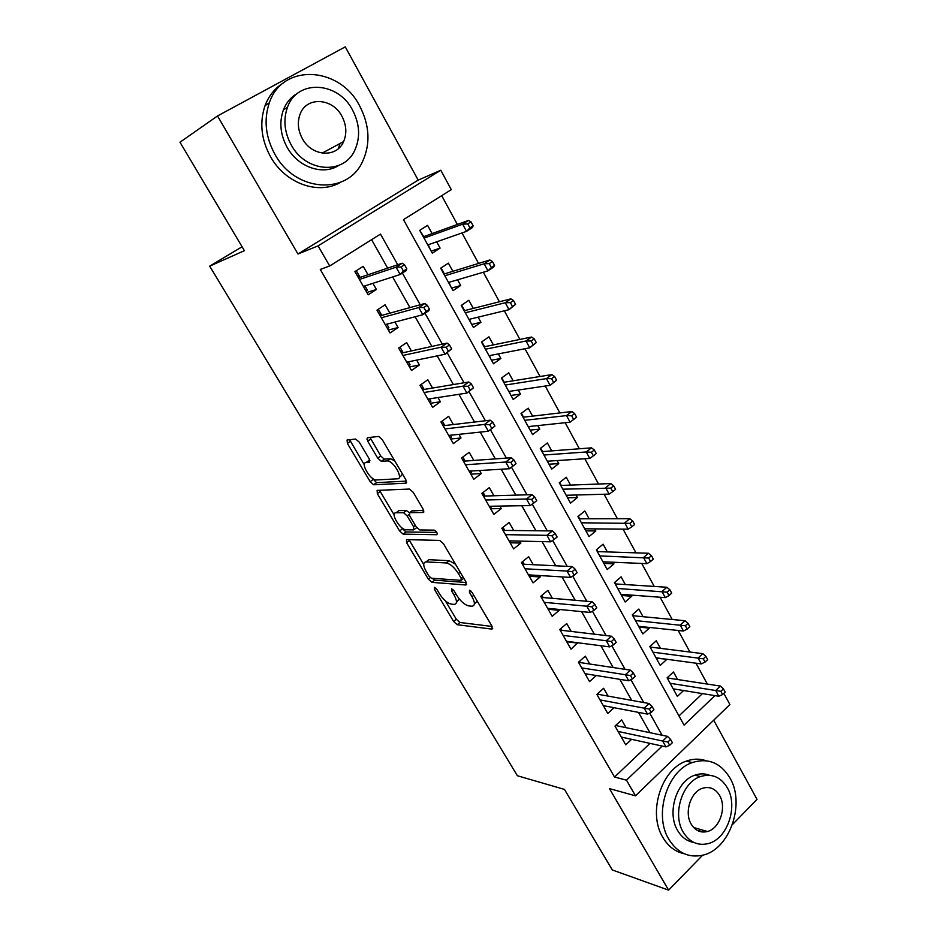 <?xml version="1.0" encoding="UTF-8"?>
<svg xmlns="http://www.w3.org/2000/svg" width="937" height="937" viewBox="0 0 937 937"><rect width="100%" height="100%" fill="white"/><g stroke="black" fill="none" stroke-linecap="round" stroke-linejoin="round"><path stroke-width="1.41" d="M434.405 587.288L434.417 589.326L453.602 621.465L457.233 624.71L491.913 629.114L491.995 626.221L472.213 592.582L469.496 590.228L469.449 592.336L472.014 596.717C475.211 602.725 475.153 605.888 471.838 606.216L468.781 605.899C464.682 604.915 460.676 601.39 456.741 595.323L454.199 591.024L451.575 588.729L451.552 590.802L454.094 595.077C457.244 600.968 457.244 604.072 454.082 604.388L451.154 604.096C447.218 603.135 443.318 599.68 439.453 593.742L436.947 589.537L434.405 587.288M701.743 831.927L703.687 830.405M359.293 442.159L355.615 439.031L347.088 440.003L347.381 443.459L370.162 481.653L373.629 484.769L405.955 483.199L405.838 479.744L382.261 439.664L378.677 436.431L367.503 437.684L367.726 441.245L377.728 458.146L381.289 461.332L387.496 460.91C393.88 461.18 403.788 478.983 397.511 478.819L375.96 479.967C369.998 479.767 360.183 462.62 366.039 462.573L369.436 462.304L369.213 458.872L359.293 442.159M217.525 115.965L297.966 254.021L418.195 180.115L345.273 46.85L217.525 115.965L179.986 142.225L244.405 250.671L209.689 266.155L517.376 775.742L564.449 789.399L612.306 869.946L668.62 890.15L609.472 788.626L635.497 795.818L626.466 780.17L614.531 777.031L320.278 269.446L329.683 265.979L318.088 245.881L440.788 170.241L451.294 189.649L403.484 219.656L684.08 725.121L714.943 695.629M297.966 254.021L318.088 245.881M406.494 539.607L406.588 542.687L428.35 579.16L431.98 582.357L465.876 584.993L465.947 581.936L443.482 543.741L439.711 540.426L406.494 539.607M399.595 530.963L377.33 493.647L377.131 490.391L409.399 489.055L413.24 492.335L423.149 509.166L423.196 512.504L409.61 512.644L409.703 515.9L416.11 526.723L419.764 529.955L434.206 530.131C436.818 531.759 437.696 533.282 436.841 534.722L403.144 534.125L399.595 530.963L402.442 528.808L401.774 527.683M668.62 890.15L702.633 855.212M732.429 824.607L757.014 799.355L713.701 720.202M436.642 241.828L440.097 248.094L431.196 251.116M432.109 233.594L427.577 225.349L419.717 230.35L432.32 253.142L440.097 248.094M457.561 279.812L460.688 285.492L451.634 288.081M452.876 271.308L448.378 263.133L440.648 268.216L453.039 290.634L460.688 285.492M478.116 317.163L480.939 322.281L471.744 324.448M473.302 308.414L468.828 300.285L461.238 305.45L473.431 327.493L480.939 322.281M498.343 353.905L500.862 358.473L491.527 360.23M493.389 344.898L488.95 336.828L481.489 342.075L493.483 363.767L500.862 358.473M518.243 390.038L520.468 394.09L510.993 395.449M513.16 380.797L508.744 372.785L501.412 378.103L513.207 399.443L520.468 394.09M537.815 425.597L539.759 429.123L530.155 430.106M532.603 416.122L528.222 408.169L521.007 413.557L532.614 434.557L539.759 429.123M557.082 460.582L558.745 463.604L549.012 464.213M551.741 450.884L547.395 442.99L540.298 448.448L551.717 469.109L558.745 463.604M576.032 495.005L577.426 497.547L567.576 497.793M570.574 485.097L566.253 477.249L559.272 482.778L570.516 503.11L577.426 497.547M594.679 528.89L595.827 530.963L585.859 530.857M589.115 518.77L584.829 510.981L577.953 516.568L589.022 536.585L595.827 530.963M613.044 562.235L613.934 563.851L603.861 563.406M607.363 551.928L603.1 544.186L596.342 549.832L607.246 569.544L613.934 563.851M631.116 595.065L631.761 596.248L621.582 595.475M625.33 584.559L621.102 576.876L614.449 582.58L625.178 601.987L631.761 596.248M648.908 627.38L649.329 628.141L639.034 627.04M643.028 616.698L638.823 609.062L632.276 614.824L642.841 633.927L649.329 628.141M666.43 659.215L656.228 658.149M660.456 648.345L656.275 640.756L649.833 646.577L660.234 665.399L666.617 659.554M626.092 727.686L621.664 719.909L615 726.07L625.752 744.833L631.608 739.328M608.101 696.109L603.639 688.285L596.869 694.387L607.785 713.455L614.075 707.693M589.818 664.028L585.332 656.158L578.457 662.213L589.537 681.574L596.307 675.53M571.254 631.444L566.733 623.527L559.752 629.523L571.008 649.2L577.684 642.735M552.385 598.333L547.852 590.369L540.743 596.307L552.186 616.3L559.213 610.327L558.698 609.401M533.223 564.695L528.655 556.683L521.429 562.563L533.048 582.873L540.204 576.958L539.396 575.529M513.745 530.506L509.142 522.448L501.799 528.257L513.617 548.906L520.89 543.05L519.777 541.094M493.94 495.767L489.325 487.65L481.841 493.401L493.858 514.39L501.248 508.592L499.831 506.097M473.817 460.454L469.168 452.29L461.566 457.959L473.771 479.299L481.302 473.572L479.557 470.515M453.356 424.543L448.682 416.333L440.94 421.931L453.356 443.623L461.016 437.977L458.943 434.335M432.554 388.035L427.846 379.766L419.975 385.306L432.601 407.349L440.39 401.774L437.977 397.546M411.402 350.918L406.67 342.591L398.658 348.049L411.495 370.478L419.413 364.973L416.649 360.124M389.897 313.157L385.119 304.783L376.967 310.147L390.026 332.963L398.096 327.552L394.957 322.059M614.531 777.031L649.997 743.381M649.95 732.687L638.484 712.378M631.714 700.372L619.826 679.337M613.173 667.542L600.863 645.745M594.339 634.185L581.596 611.615M575.189 600.277L561.989 576.899M555.723 565.807L542.066 541.609M535.941 530.764L521.804 505.722M515.818 495.134L501.201 469.226M495.368 458.896L480.236 432.098M474.555 422.048L458.907 394.313M453.391 384.557L437.204 355.884M431.863 346.421L415.114 316.765M409.949 307.617L392.638 276.942M387.66 268.123L371.591 239.673M368.007 274.752L363.205 266.331L354.912 271.601L368.194 294.815L376.405 289.474L372.891 283.325M707.341 684.069L695.992 663.197M689.913 652.035L678.189 630.472M672.216 619.486L660.116 597.232M654.237 586.433L641.74 563.453M635.965 552.842L623.07 529.124M617.401 518.711L604.096 494.232M598.544 484.031L584.805 458.767M579.371 448.776L565.187 422.704M559.869 412.936L545.24 386.032M540.052 376.498L524.954 348.74M519.906 339.452L504.329 310.803M499.409 301.761L483.34 272.222M478.561 263.438L461.988 232.962M457.361 224.458L441.702 195.669M678.962 715.903L702.469 693.603M677.615 679.524L673.457 671.981L667.121 677.849L677.369 696.378L683.6 690.534M242.086 246.771L209.689 266.155M418.195 180.115L440.788 170.241M723.844 693.368L729.9 704.554L635.497 795.818M397.71 264.726L380.492 234.086L329.683 265.979M662.119 735.24L649.681 713.092M643.754 702.551L630.906 679.7M625.084 669.346L611.826 645.745M606.122 635.579L592.43 611.229M586.831 601.261L572.706 576.126M567.225 566.37L552.643 540.426M547.278 530.892L532.239 504.118M527.004 494.806L511.485 467.188M506.378 458.099L490.426 429.708M485.401 420.76L468.992 391.572M464.049 382.776L447.183 352.769M442.323 344.113L424.988 313.274M420.221 304.783L402.395 273.065M626.466 780.17L662.166 746.063M577.93 643.169L566.721 641.704M559.213 610.327L548.145 609.249M540.204 576.958L529.276 576.278M520.89 543.05L510.103 542.781M501.248 508.592L490.625 508.744M481.302 473.572L470.831 474.157M461.016 437.977L450.72 439.008M440.39 401.774L430.27 403.285M419.413 364.973L409.481 366.953M398.096 327.552L388.351 330.023M376.405 289.474L366.859 292.473M456.436 602.491L459.224 598.884M474.356 604.166L477.214 601.097M445.391 600.91L456.319 619.252L459.95 622.484L492.136 626.466M432.051 578.258L434.756 580.167L466.251 582.509M408.977 539.677L423.7 564.507M428.853 575.962L431.407 578.211L461.086 580.354L461.133 578.223L458.392 573.573C454.398 567.389 450.357 563.851 446.281 562.961L426.054 561.895C422.915 562.329 422.962 565.526 426.194 571.488L428.853 575.962M455.546 564.25L449.151 560.701L446.176 562.95M426.593 561.486L428.877 559.694L449.046 560.689M394.161 514.905L380.223 491.515L377.33 493.647M379.626 490.285L380.223 491.515M423.7 510.29L411.858 510.958M436.818 532.415L406.061 531.958L403.215 534.125M396 512.785C389.874 512.469 399.912 529.651 405.897 529.78L413.639 529.885L413.557 526.699L407.162 515.924L403.554 512.715L396 512.785L398.893 510.618L397.171 511.907M414.318 529.358L416.742 527.66M409.352 512.691L406.353 510.524L403.449 512.715M398.893 510.618L406.353 510.524M402.442 528.808L406.061 531.958M367.491 461.519L369.916 460.372M400.497 476.617L402.453 473.981M394.758 460.899L390.518 458.72L386.934 460.899M369.998 437.392L380.738 455.979L384.287 459.165L389.956 458.72M372.258 478.163L376.545 482.637L406.482 481.114M349.595 439.722L364.306 464.811M722.614 694.551L725.191 692.08L723.458 688.859L720.869 691.33L722.614 694.551L718.831 696.261L715.692 690.475L720.33 686.06L667.167 677.931M720.869 691.33L670.142 683.296M718.831 696.261L673.211 688.847M720.33 686.06L723.458 688.859M616.452 725.671L616.101 725.051M667.847 742.022L669.674 745.29L672.391 742.69L670.564 739.422L667.847 742.022L662.658 741.038L665.961 746.894L621.301 737.056M618.08 731.434L662.658 741.038L667.542 736.377L615.668 725.496L615.023 726.105M670.564 739.422L667.542 736.377M665.961 746.894L669.674 745.29M668.854 839.306C677.416 852.893 688.718 858.187 702.773 855.176C729.771 849.379 745.454 803.805 729.97 778.015C720.682 762.765 708.114 757.611 692.256 762.554C667.203 770.729 653.499 814.721 668.854 839.306M705.971 760.692C699.564 758.513 692.982 758.677 686.212 761.16C661.229 769.277 647.561 813 662.881 837.455C668.198 846.404 675.272 851.803 684.08 853.677M693.872 842.457C687.102 841.321 681.679 837.338 677.638 830.51C666.558 812.672 676.631 780.837 694.856 775.192C699.951 773.4 704.87 773.423 709.625 775.286M683.225 832.173C689.48 842.176 697.76 845.982 708.091 843.616C727.37 839.154 738.497 806.324 727.323 787.783C720.705 776.914 711.757 773.166 700.489 776.55C682.218 782.243 672.11 814.253 683.225 832.173M719.628 795.536C715.399 788.638 709.707 786.213 702.551 788.263C690.663 791.8 684.033 812.52 691.201 824.138C695.277 830.686 700.689 833.134 707.447 831.506C719.768 828.484 726.819 807.413 719.628 795.536M698.381 830.943L700.888 829.596M274.939 154.347C295.506 192.436 347.791 195.247 362.642 161.375C370.595 143.783 369.623 125.347 359.738 106.092C340.026 66.422 282.494 62.732 269.329 102.824C263.625 119.831 265.499 137.001 274.939 154.347M283.794 82.69C275.127 87.891 268.884 95.551 265.03 105.682C259.35 122.571 261.212 139.625 270.606 156.842C285.586 183.781 318.826 195.294 340.482 182.317M338.772 165.427C323.031 175.723 298.153 167.372 287.167 147.378C280.315 134.705 279.062 122.208 283.396 109.887C286.371 102.391 291.173 96.816 297.79 93.185M291.266 145.024C306.071 172.806 344.383 174.95 354.971 149.826C360.487 137.13 359.691 123.907 352.581 110.133C338.234 81.542 297.193 78.919 287.472 107.286C283.115 119.678 284.38 132.258 291.266 145.024M341.9 116.211C332.6 97.881 306.481 96.253 300.098 114.138C297.17 122.161 297.931 130.348 302.393 138.699C311.88 156.69 336.875 158.119 343.61 141.581C347.03 133.429 346.467 124.972 341.9 116.211M338.269 148.714L340.037 143.502M650.173 646.272L650.641 647.127M705.034 662.072L707.658 659.625L705.889 656.357L703.265 658.805L705.034 662.072L701.274 663.911L698.077 658.032L702.797 653.639L650.102 647.057M703.265 658.805L652.925 652.175M701.274 663.911L656.052 657.809M702.797 653.639L705.889 656.357M632.627 614.52L633.318 615.773M687.172 629.09L689.831 626.666L688.039 623.339L685.369 625.764L687.172 629.09L683.436 631.034L680.192 625.061L684.982 620.716L632.78 615.726M685.369 625.764L635.462 620.575M683.436 631.034L638.624 626.303M684.982 620.716L688.039 623.339M632.44 614.684L632.662 615.504M614.801 582.275L615.714 583.938M669.018 595.557L671.724 593.156L669.896 589.783L667.179 592.184L669.018 595.557L665.305 597.63L662.002 591.552L666.886 587.253L615.187 583.903M667.179 592.184L617.717 588.483M665.305 597.63L620.938 594.304M666.886 587.253L669.896 589.783M614.719 582.345L615.07 583.692M596.705 549.527L597.853 551.612M596.412 549.949L597.209 551.389M650.559 561.497L653.323 559.12L651.461 555.676L648.697 558.054L650.559 561.497L646.881 563.676L643.532 557.503L648.486 553.252L597.326 551.6M648.697 558.054L599.703 555.899M646.881 563.676L602.971 561.802M648.486 553.252L651.461 555.676M598.567 694.376L597.993 693.38M649.341 709.063L651.203 712.389L653.956 709.801L652.105 706.486L649.341 709.063L644.152 708.149L647.514 714.111L603.311 705.631M600.043 699.916L644.152 708.149L649.13 703.523L597.783 694.235L597.127 694.832M652.105 706.486L649.13 703.523M647.514 714.111L651.203 712.389M580.39 662.611L579.593 661.206M630.531 675.565L632.428 678.938L635.227 676.385L633.342 673.012L630.531 675.565L625.354 674.722L628.762 680.777L585.039 673.703M581.713 667.905L625.354 674.722L630.402 670.142L579.628 662.494L578.961 663.08M633.342 673.012L630.402 670.142M628.762 680.777L632.428 678.938M579.628 662.494L579.371 661.405M561.931 630.332L560.9 628.528M611.404 641.505L613.337 644.937L616.183 642.407L614.262 638.975L611.404 641.505L606.227 640.744L609.694 646.893L566.475 641.283M563.102 635.391L606.227 640.744L611.369 636.2L561.181 630.25L560.502 630.824M614.262 638.975L611.369 636.2M609.694 646.893L613.337 644.937M561.181 630.25L560.806 628.61M540.813 596.424L541.914 595.323M543.191 597.548L541.984 595.452L542.441 597.49L541.75 598.064M591.961 606.871L593.917 610.362L596.822 607.855L594.866 604.377L591.961 606.871L586.796 606.192L590.322 612.447L547.63 608.336M544.198 602.35L586.796 606.192L592.02 601.706L542.441 597.49M594.866 604.377L592.02 601.706M590.322 612.447L593.917 610.362M585.11 529.51L585.238 528.808M578.316 516.275L579.71 518.793M578.281 517.154L579.078 518.594M631.807 526.863L634.607 524.509L632.721 521.019L629.922 523.361L631.807 526.863L628.153 529.171L624.745 522.905L629.793 518.688L579.183 518.793M629.922 523.361L581.408 522.799M628.153 529.171L584.723 528.796M629.793 518.688L632.721 521.019M529.862 574.943L528.948 575.693M521.768 563.16L522.623 561.591M524.146 564.25L522.963 562.188L523.396 564.215L522.705 564.788M572.191 571.664L574.182 575.213L577.133 572.73L575.154 569.181L572.191 571.664L567.026 571.066L570.61 577.426L528.468 574.861M524.989 568.782L567.026 571.066L572.355 566.616L523.396 564.215M575.154 569.181L572.355 566.616M570.61 577.426L574.182 575.213M566.815 496.399L566.698 495.263M559.635 482.485L561.286 485.448M559.869 483.855L560.654 485.272M612.739 491.656L615.597 489.337L613.676 485.788L610.819 488.107L612.739 491.656L609.12 494.104L605.653 487.72L610.795 483.562L560.771 485.471M610.819 488.107L562.821 489.184M609.12 494.104L566.182 495.275M610.795 483.562L613.676 485.788M510.782 540.883L509.716 542.101M502.419 529.358L503.637 528.398L503.005 527.297M504.785 530.412L503.637 528.398L504.059 530.401L503.345 530.963M552.08 535.847L554.107 539.454L557.117 537.006L555.091 533.399L552.08 535.847L546.927 535.332L550.569 541.809L509.002 540.848M505.465 534.664L546.927 535.332L552.35 530.939L504.059 530.401M555.091 533.399L552.35 530.939M550.569 541.809L554.107 539.454M548.215 462.773L547.864 461.18M540.661 448.155L542.558 451.587M541.164 450.029L541.949 451.435M593.367 455.862L596.26 453.567L594.316 449.959L591.411 452.255L593.367 455.862L589.771 458.439L586.246 451.962L591.47 447.851L542.054 451.622M591.411 452.255L586.246 451.962L543.94 455.031M589.771 458.439L547.36 461.215M591.47 447.851L594.316 449.959M490.976 506.249L491.398 506.999L490.18 507.959M482.766 495.005L483.996 494.057L483.082 492.452M485.12 496.024L483.996 494.057L484.406 496.048L483.679 496.61M531.63 499.421L533.692 503.087L536.749 500.674L534.699 496.997L531.63 499.421L526.489 498.999L530.19 505.582L489.219 506.273M485.624 499.995L526.489 498.999L531.993 494.654L484.406 496.048M534.699 496.997L531.993 494.654M530.19 505.582L533.692 503.087M529.335 428.619L528.726 426.558M521.382 413.276L523.549 417.188M522.167 415.665L522.94 417.059M573.655 419.471L576.606 417.211L574.615 413.533L571.664 415.794L573.655 419.471L570.094 422.189L566.51 415.595L571.828 411.53L523.045 417.246M571.664 415.794L566.51 415.595L524.743 420.326M570.094 422.189L528.222 426.616M571.828 411.53L574.615 413.533M470.831 471.042L471.569 472.318L470.315 473.255M384.287 459.165L381.336 461.297M462.784 460.102L464.049 459.165L462.819 457.022M465.139 461.074L464.049 459.165L464.436 461.133L463.698 461.683M510.817 462.363L512.914 466.099L516.029 463.71L513.944 459.973L510.817 462.363L505.687 462.035L509.459 468.734L469.109 471.135M465.455 464.752L505.687 462.035L511.297 457.748L464.436 461.133M513.944 459.973L511.297 457.748M509.459 468.734L512.914 466.099M510.138 393.903L509.283 391.373M501.787 377.834L504.223 382.226M502.864 380.75L503.626 382.12M556.613 380.223L554.599 376.498L551.588 378.724L553.615 382.46L556.613 380.223L550.078 385.318L546.447 378.607L551.846 374.613L503.731 382.308M551.588 378.724L546.447 378.607L505.254 385.06M553.615 382.46L550.078 385.318L508.779 391.455M551.846 374.613L554.599 376.498M450.357 435.236L451.4 437.064L450.135 437.989M368.042 441.022L366.859 439.02M442.487 424.625L443.763 423.688L442.229 421.006M444.817 425.55L443.763 423.688L444.126 425.632L443.377 426.183M494.959 426.101L492.827 422.294L489.653 424.66L491.784 428.455L494.959 426.101L488.364 431.243L448.659 435.424M491.784 428.455L488.364 431.243L484.523 424.414L490.238 420.186L444.126 425.632M489.653 424.66L484.523 424.414L444.946 428.923M492.827 422.294L490.238 420.186M490.648 358.648L489.512 355.615M481.876 341.806L484.593 346.713M483.258 345.273L484.007 346.631M536.28 342.614L534.231 338.819L531.162 341.009L533.223 344.816L536.28 342.614L529.733 347.814L526.032 340.998L531.537 337.051L484.101 346.807M531.162 341.009L526.032 340.998L485.436 349.22M533.223 344.816L529.733 347.814L489.02 355.709M531.537 337.051L534.231 338.819M429.544 398.846L430.915 401.223L429.614 402.149M421.837 388.55L423.137 387.637L421.275 384.393M424.168 389.441L423.137 387.637L423.489 389.558L422.728 390.097M473.513 387.824L471.346 383.959L468.102 386.29L470.28 390.155L473.513 387.824L466.895 393.083L427.881 399.103M470.28 390.155L466.895 393.083L462.995 386.149L468.805 381.98L423.489 389.558M468.102 386.29L462.995 386.149L424.098 392.498M471.346 383.959L468.805 381.98M470.831 322.808L469.425 319.271M461.636 305.181L464.635 310.615M463.323 309.222L464.061 310.557M515.596 304.349L513.511 300.484L510.396 302.651L512.48 306.516L515.596 304.349L509.025 309.667L505.266 302.733L510.864 298.856L464.155 310.733M510.396 302.651L505.266 302.733L465.291 312.782M512.48 306.516L509.025 309.667L468.945 319.388M510.864 298.856L513.511 300.484M408.38 361.834L410.078 364.798L408.766 365.699M400.849 351.879L402.172 350.977L399.982 347.147M403.168 352.722L402.172 350.977L402.5 352.874L401.727 353.401M451.681 348.88L449.479 344.945L446.176 347.229L448.39 351.164L451.681 348.88L445.052 354.256L406.74 362.162M448.39 351.164L445.052 354.256L441.081 347.194L447.008 343.094L402.5 352.874M446.176 347.229L441.081 347.194L402.898 355.451M449.479 344.945L447.008 343.094M450.697 286.382L448.999 282.33M441.058 267.947L444.361 273.92M443.06 272.573L443.787 273.897M494.549 265.417L492.429 261.493L489.255 263.613L491.386 267.549L494.549 265.417L493.658 267.033L487.966 270.863L484.136 263.801L489.84 259.982L443.88 274.061M489.255 263.613L484.136 263.801L444.817 275.747M491.386 267.549L487.966 270.863L448.53 282.459M489.84 259.982L492.429 261.493M386.852 324.19L388.89 327.751L387.555 328.641M379.508 314.586L380.855 313.696L378.314 309.269M381.816 315.382L380.855 313.696L381.16 315.57L380.375 316.097M429.462 309.233L427.213 305.228L423.852 307.477L426.101 311.482L429.462 309.233L428.83 310.686L422.81 314.738L385.248 324.612M426.101 311.482L422.81 314.738L418.769 307.547L424.812 303.506L381.16 315.57M423.852 307.477L418.769 307.547L381.336 317.784M427.213 305.228L424.812 303.506M430.224 249.359L428.244 244.756M419.87 230.619L423.735 236.616M422.458 235.316L423.184 236.628M473.138 225.805L470.971 221.811L467.739 223.896L469.905 227.902L473.138 225.805L472.33 227.609L466.544 231.369L462.644 224.189L468.453 220.441L423.278 236.792M467.739 223.896L462.644 224.189L424.004 238.103M469.905 227.902L466.544 231.369L427.776 244.92M468.453 220.441L470.971 221.811M357.805 276.661L359.176 275.783L356.435 271.004L355.064 271.882M356.435 271.004L355.158 271.449M364.95 285.89L367.351 290.083L365.992 290.962M360.101 277.422L359.176 275.783L359.457 277.633L358.66 278.148M406.834 268.86L404.55 264.784L401.13 266.998L403.425 271.086L406.834 268.86L406.307 270.524L400.181 274.506L363.38 286.406M403.425 271.086L400.181 274.506L396.058 267.186L402.207 263.215L359.457 277.633M401.13 266.998L396.058 267.186L359.41 279.46M404.55 264.784L402.207 263.215M435.869 588.167L434.417 589.326M471.006 591.083L469.449 592.336M453.051 589.596L451.552 590.802M455.792 593.707L454.094 595.077M473.794 595.276L472.014 596.717M492.71 628.364L491.831 629.102M459.95 622.484L457.233 624.71M456.319 619.252L453.602 621.465M466.696 584.325L465.865 584.993L466.696 584.337M434.756 580.167L431.98 582.357M430.282 577.637L428.35 579.16M409.422 540.52L406.588 542.687M463.756 578.223L461.648 579.909M462.925 576.782L461.133 578.223M460.184 572.144L458.392 573.573M428.877 559.694L426.054 561.895M423.922 511.953L423.196 512.504M412.538 510.442L409.61 512.644M415.314 525.364L413.557 526.699M409.047 514.495L407.162 515.924M368.991 460.442L366.039 462.573M384.486 459.165L381.488 461.344M380.738 455.979L377.728 458.146M370.759 439.09L367.726 441.245M406.623 482.707L405.955 483.199M376.697 482.649L373.793 484.78M373.078 479.533L370.162 481.653M350.344 441.362L347.381 443.459M447.277 562.083L448.062 563.418M492.698 628.458L491.913 629.114M449.151 560.701L446.281 562.961M406.471 510.524L403.554 512.715M405.99 531.958L403.144 534.125M390.518 458.72L387.496 460.91M376.545 482.637L373.629 484.769M693.614 827.476L707.447 831.506M694.856 775.192L700.489 776.55M692.256 762.554L686.212 761.16M322.152 153.118L343.61 141.581M283.396 109.887L287.472 107.286M269.329 102.824L265.03 105.682"/></g></svg>
